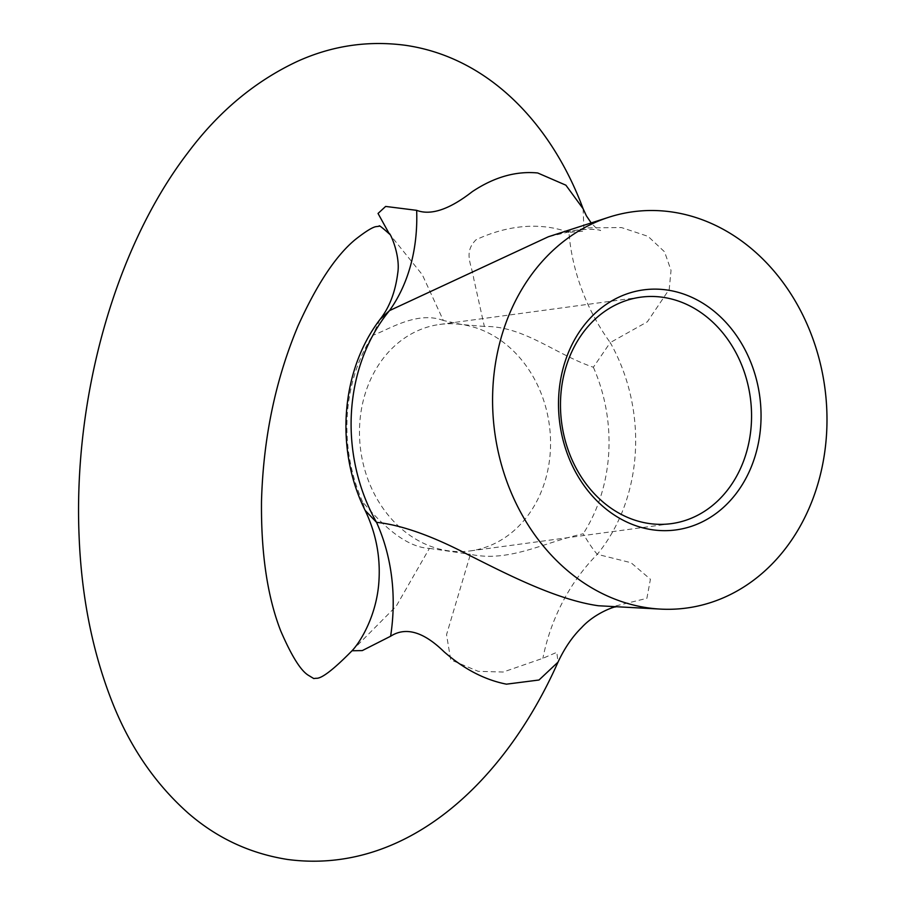 <?xml version="1.0" encoding="UTF-8"?>
<svg xmlns="http://www.w3.org/2000/svg" width="906" height="906" viewBox="0 0 906 906"><rect width="100%" height="100%" fill="white"/><g stroke="black" fill="none" stroke-linecap="round" stroke-linejoin="round"><path stroke-width="0.68" stroke-dasharray="4.53 3.4" d="M614.619 607.145L611.346 606.997L646.884 598.345L650.417 579.262L630.995 562.705L597.292 554.302C593.589 550.225 588.889 543.396 583.17 533.804C543.611 542.332 509.478 562.66 470.418 554.325L446.545 634.664L450.712 659.851L478.198 671.323L503.17 672.037L542.887 658.288L556.828 652.309L557.994 662.173M583.102 208.731L583.996 231.109L568.934 232.389A182.808 148.29 61 0 0 610.236 342.593L647.371 321.789L669.206 289.365L671.04 270.418L664.562 251.834L648.05 236.353L621.482 227.565L585.967 227.893L548.368 236.76C582.818 225.175 603.724 230.634 600.282 230.554L595.197 227.078L591.21 222.933M568.934 232.389C548.753 224.982 516.499 221.053 476.137 239.694C463.045 252.48 471.788 264.552 473.736 278.652L484.359 326.443C523.962 325.934 555.118 354.28 593.362 367.236L610.236 342.593A170.147 141.721 82.3 0 1 597.292 554.302A182.808 158.018 -75.3 0 0 542.887 658.288M484.359 326.443L461.947 324.563A114.258 95.164 82.3 0 0 439.67 324.45A114.258 95.164 82.3 0 0 359.569 437.156A114.258 95.164 82.3 0 0 448.108 550.769A114.258 95.164 82.3 0 0 470.384 550.893A114.258 95.164 82.3 0 0 550.474 438.176A114.258 95.164 82.3 0 0 461.947 324.563L443.351 320.498L422.309 274.733L389.274 233.793M379.976 319.467L372.774 335.299C388.006 330.078 416.987 310.452 443.351 320.498M352.026 650.757L396.239 606.148L429.41 548.39C402.513 547.167 376.5 518.13 362.581 501.867L365.141 510.395M429.41 548.39L470.418 554.325M593.362 367.236A156.738 130.555 -97.7 0 1 583.17 533.804M362.581 501.867A156.738 130.555 -97.7 0 1 372.774 335.299M439.67 324.45L640.667 297.191M470.384 550.893L671.38 523.634"/><path stroke-width="1.36" d="M667.11 290.011A121.11 100.883 -97.7 0 1 760.791 424.518A121.11 100.883 -97.7 0 1 652.445 529.784A121.11 100.883 -97.7 0 1 558.764 395.276A121.11 100.883 -97.7 0 1 667.11 290.011M671.89 211.97A199.954 166.545 82.3 0 0 608.809 217.247A199.954 166.545 82.3 0 0 493.747 423.793A199.954 166.545 82.3 0 0 647.677 607.824A199.954 166.545 82.3 0 0 661.958 609.172A199.954 166.545 82.3 0 0 826.918 425.56A199.954 166.545 82.3 0 0 671.89 211.97M615.627 606.952C615.865 606.114 595.31 612.569 581.618 627.609C572.433 636.624 564.563 648.141 557.994 662.173L539.002 680.01L506.454 684.166C484.801 679.896 464.053 669.138 444.189 651.901C423.612 631.742 405.752 626.522 390.611 636.238A182.808 149.32 103.8 0 0 376.522 522.332C401.483 524.982 432.241 535.888 468.821 555.05C504.755 573.034 555.605 599.67 598.356 605.752L661.958 609.172M662.943 297.304A114.258 95.164 82.3 0 0 640.667 297.191A114.258 95.164 82.3 0 0 560.565 409.897A114.258 95.164 82.3 0 0 649.104 523.509A114.258 95.164 82.3 0 0 671.38 523.634A114.258 95.164 82.3 0 0 751.47 410.916A114.258 95.164 82.3 0 0 662.943 297.304M608.809 217.247L548.368 236.76L389.467 310.633L379.976 319.467C340.565 371.064 335.073 449.942 365.141 510.395L376.522 522.332A170.147 141.721 82.3 0 1 389.467 310.633A182.808 139.603 -115 0 0 416.658 210.339C430.871 215.707 449.41 209.49 472.264 191.664C494.11 177.112 515.922 170.883 537.722 172.978L565.888 185.186L583.102 208.731L586.431 215.9L591.21 222.933M389.263 233.771L378.04 213.465L385.639 206.432L416.658 210.339M390.611 636.238L362.275 650.599L352.026 650.757C333.317 669.772 321.324 678.945 316.058 678.266L313.759 678.549L308.04 675.083C300.441 670.213 291.324 655.457 280.679 630.814C267.406 596.601 261.007 553.487 261.494 501.448C263.25 438.221 275.447 379.682 298.085 325.832C316.817 284.337 335.9 255.56 355.322 239.524C366.217 230.973 373.34 226.659 376.703 226.568L379.24 226.228C378.538 224.699 382.015 227.361 389.682 234.235L389.138 233.623C389.761 231.585 400.633 255.39 397.757 273.068C395.31 292.128 389.387 307.598 379.976 319.467M557.994 662.173C503.804 784.041 404.846 875.037 287.564 859.466C250.045 853.565 216.885 838.095 188.074 813.033C153.714 782.444 127.701 743.554 110.034 696.386C91.676 647.847 81.359 594.336 79.082 535.888C73.341 399.014 114.258 248.98 187.655 153.023C218.369 111.823 254.926 81.28 297.349 61.393C331.947 45.708 367.972 40.34 405.435 45.3C489.308 57.429 551.901 124.915 583.102 208.731M352.026 650.746C360.463 642.014 377.043 614.993 378.98 580.406C380.429 556.069 375.82 532.728 365.141 510.395"/></g></svg>
